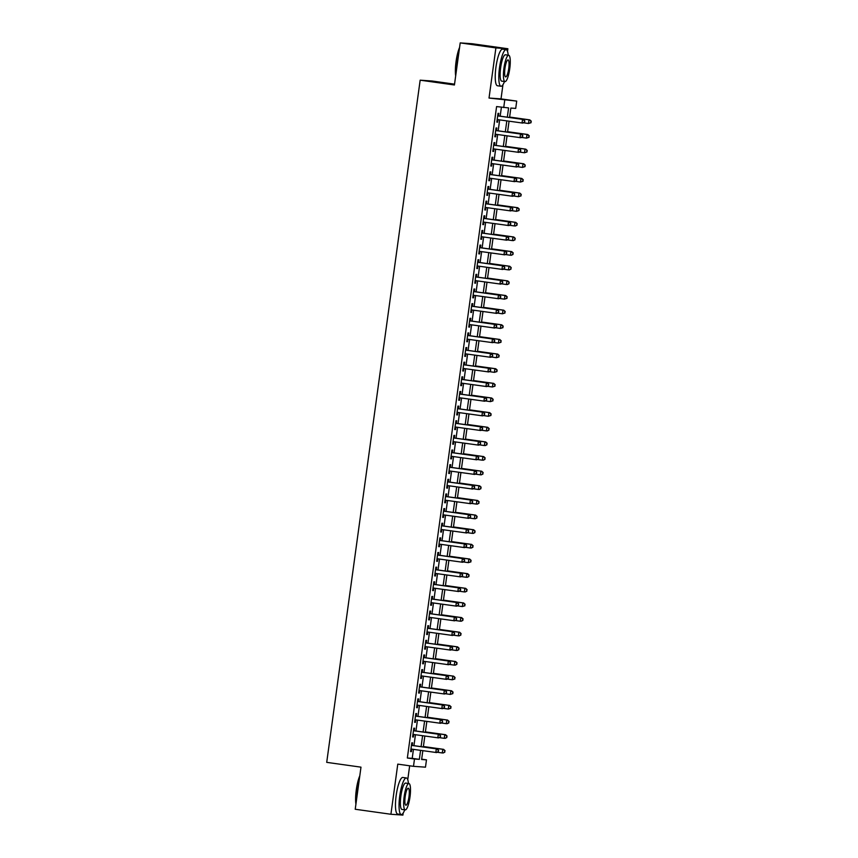 <?xml version="1.0" encoding="UTF-8"?>
<svg xmlns="http://www.w3.org/2000/svg" width="858" height="858" viewBox="0 0 858 858"><rect width="100%" height="100%" fill="white"/><g stroke="black" fill="none" stroke-linecap="round" stroke-linejoin="round"><path stroke-width="1.29" d="M421.664 759.169L426.48 759.845L425.482 767.17L413.492 766.333L414.489 759.008L419.348 759.351L420.581 750.375M454.547 84.159L432.153 81.017L420.163 80.18L326.716 762.354L360.982 767.159L355.223 809.255L390.916 814.263L402.906 815.1L403.185 813.041M407.754 779.697L409.663 765.786M420.163 80.18L454.429 84.985L460.199 42.9L472.19 43.737L507.882 48.745L495.892 47.909L489.028 98.048L516.72 101.094L515.712 108.408L510.853 108.076L509.566 117.492M489.028 98.048L501.018 98.885L502.949 84.749M507.518 51.416L507.882 48.745M501.018 98.885L516.72 101.094M460.199 42.9L495.892 47.909M412.269 745.42L412.612 742.856L411.808 742.803L410.607 751.587L411.411 751.64L411.754 749.131M414.275 730.78L414.618 728.217L413.813 728.163L412.612 736.947L413.417 737.001L413.76 734.491M416.28 716.14L416.623 713.577L415.819 713.524L414.618 722.307L415.422 722.361L415.765 719.862M418.286 701.501L418.629 698.938L417.825 698.884L416.623 707.668L417.428 707.721L417.771 705.222M420.291 686.861L420.635 684.298L419.83 684.244L418.629 693.028L419.433 693.082L419.776 690.583M422.297 672.222L422.64 669.658L421.836 669.605L420.635 678.388L421.439 678.442L421.782 675.943M424.302 657.582L424.646 655.019L423.841 654.965L422.64 663.749L423.444 663.802L423.788 661.303M426.308 642.942L426.651 640.379L425.847 640.325L424.635 649.109L425.45 649.163L425.793 646.664M428.303 628.303L428.657 625.75L427.852 625.686L426.641 634.47L427.456 634.534L427.799 632.024M430.308 613.663L430.662 611.111L429.858 611.046L428.646 619.83L429.461 619.894L429.804 617.385M432.314 599.034L432.668 596.471L431.864 596.407L430.652 605.19L431.467 605.255L431.81 602.745M434.32 584.395L434.674 581.831L433.869 581.767L432.657 590.551L433.472 590.615L433.816 588.105M436.325 569.755L436.679 567.192L435.875 567.138L434.663 575.911L435.478 575.975L435.821 573.466M438.331 555.115L438.685 552.552L437.88 552.498L436.668 561.282L437.483 561.336L437.827 558.826M440.336 540.476L440.69 537.912L439.875 537.859L438.674 546.643L439.489 546.696L439.832 544.187M442.342 525.836L442.696 523.273L441.881 523.219L440.68 532.003L441.495 532.057L441.838 529.547M444.347 511.196L444.701 508.633L443.886 508.579L442.685 517.363L443.5 517.417L443.843 514.907M446.353 496.557L446.707 493.994L445.892 493.94L444.691 502.724L445.506 502.777L445.849 500.268M448.359 481.917L448.713 479.354L447.897 479.3L446.696 488.084L447.511 488.138L447.855 485.628M450.364 467.278L450.718 464.714L449.903 464.661L448.702 473.444L449.517 473.498L449.86 470.999M452.37 452.638L452.724 450.075L451.909 450.021L450.707 458.805L451.522 458.858L451.866 456.359M454.375 437.998L454.729 435.435L453.914 435.381L452.713 444.165L453.528 444.219L453.871 441.72M456.381 423.359L456.735 420.795L455.92 420.742L454.719 429.526L455.534 429.579L455.877 427.08M458.386 408.719L458.74 406.156L457.925 406.102L456.724 414.886L457.539 414.94L457.882 412.441M460.392 394.079L460.746 391.516L459.931 391.462L458.73 400.246L459.545 400.3L459.888 397.801M462.398 379.44L462.752 376.887L461.936 376.823L460.735 385.607L461.55 385.671L461.894 383.161M464.403 364.8L464.757 362.248L463.942 362.183L462.741 370.967L463.556 371.031L463.899 368.522M466.409 350.171L466.763 347.608L465.948 347.544L464.746 356.327L465.562 356.392L465.905 353.882M468.414 335.532L468.768 332.968L467.953 332.904L466.752 341.688L467.556 341.752L467.9 339.242M470.42 320.892L470.774 318.329L469.959 318.275L468.758 327.048L469.562 327.113L469.905 324.603M472.426 306.252L472.779 303.689L471.964 303.635L470.763 312.419L471.568 312.473L471.911 309.963M474.431 291.613L474.785 289.049L473.97 288.996L472.769 297.78L473.573 297.833L473.916 295.324M476.437 276.973L476.791 274.41L475.976 274.356L474.774 283.14L475.579 283.194L475.922 280.684M478.442 262.334L478.796 259.77L477.981 259.717L476.78 268.5L477.584 268.554L477.927 266.044M480.448 247.694L480.802 245.131L479.987 245.077L478.785 253.861L479.59 253.914L479.933 251.405M482.453 233.054L482.797 230.491L481.992 230.437L480.791 239.221L481.595 239.275L481.939 236.765M484.459 218.415L484.802 215.851L483.998 215.798L482.797 224.582L483.601 224.635L483.944 222.136M486.465 203.775L486.808 201.212L486.003 201.158L484.802 209.942L485.607 209.996L485.95 207.497M488.47 189.135L488.813 186.572L488.009 186.518L486.808 195.302L487.612 195.356L487.955 192.857M490.476 174.496L490.819 171.932L490.015 171.879L488.813 180.663L489.618 180.716L489.961 178.217M492.481 159.856L492.824 157.293L492.02 157.239L490.819 166.023L491.623 166.077L491.966 163.578M494.487 145.216L494.83 142.664L494.026 142.6L492.824 151.383L493.629 151.437L493.972 148.938M496.492 130.577L496.836 128.024L496.031 127.96L494.83 136.744L495.634 136.808L495.978 134.298M507.314 117.181L508.59 107.915L496.589 106.574L407.346 758.011L412.215 758.343L413.438 749.366M413.953 745.656L415.444 734.738M415.958 731.016L417.449 720.098M417.964 716.376L419.455 705.458M419.97 701.737L421.46 690.819M421.975 687.097L423.466 676.179M423.981 672.457L425.471 661.539M425.986 657.818L427.477 646.9M427.992 643.178L429.483 632.26M429.997 628.539L431.488 617.621M432.003 613.91L433.494 602.981M434.009 599.27L435.499 588.341M436.014 584.63L437.505 573.702M438.02 569.991L439.511 559.062M440.015 555.351L441.516 544.422M442.02 540.712L443.522 529.783M444.026 526.072L445.527 515.143M446.031 511.432L447.533 500.504M448.037 496.793L449.538 485.875M450.042 482.153L451.544 471.235M452.048 467.513L453.55 456.595M454.054 452.874L455.555 441.956M456.059 438.234L457.561 427.316M458.065 423.595L459.566 412.677M460.07 408.955L461.572 398.037M462.076 394.315L463.577 383.397M464.081 379.676L465.583 368.758M466.087 365.047L467.589 354.118M468.093 350.407L469.594 339.478M470.098 335.768L471.6 324.839M472.104 321.128L473.605 310.199M474.109 306.488L475.611 295.56M476.115 291.849L477.616 280.92M478.12 277.209L479.611 266.28M480.126 262.569L481.617 251.641M482.132 247.93L483.622 237.012M484.137 233.29L485.628 222.372M486.143 218.651L487.634 207.733M488.148 204.011L489.639 193.093M490.154 189.371L491.645 178.453M492.16 174.732L493.65 163.814M494.165 160.092L495.656 149.174M496.171 145.452L497.661 134.534M498.176 130.824L499.667 119.895M500.182 116.184L501.404 107.25M498.498 115.937L498.841 113.385L498.037 113.32L496.836 122.104L497.64 122.168L497.983 119.659M413.492 766.333L397.78 764.124L390.916 814.263M407.346 758.011L414.489 759.008M503.721 107.572L504.729 100.257M422.833 750.686L421.621 759.512L426.48 759.845M509.051 121.214L507.561 132.132M507.046 135.854L505.555 146.772M505.04 150.493L503.549 161.411M503.035 165.133L501.544 176.051M501.029 179.772L499.538 190.691M499.024 194.412L497.533 205.33M497.029 209.052L495.527 219.97M495.023 223.681L493.522 234.609M493.018 238.32L491.516 249.249M491.012 252.96L489.51 263.889M489.006 267.599L487.505 278.528M487.001 282.239L485.499 293.168M484.995 296.879L483.494 307.808M482.99 311.518L481.488 322.447M480.984 326.158L479.483 337.087M478.979 340.798L477.477 351.716M476.973 355.437L475.471 366.355M474.967 370.077L473.466 380.995M472.962 384.716L471.46 395.635M470.956 399.356L469.455 410.274M468.951 413.996L467.449 424.914M466.945 428.635L465.444 439.553M464.939 443.275L463.438 454.193M462.934 457.915L461.432 468.833M460.928 472.544L459.427 483.472M458.923 487.183L457.432 498.112M456.917 501.823L455.426 512.752M454.912 516.462L453.421 527.391M452.906 531.102L451.415 542.031M450.9 545.742L449.41 556.67M448.895 560.381L447.404 571.31M446.889 575.021L445.399 585.95M444.884 589.66L443.393 600.579M442.878 604.3L441.387 615.218M440.873 618.94L439.382 629.858M438.867 633.579L437.376 644.497M436.861 648.219L435.371 659.137M434.856 662.859L433.365 673.777M432.85 677.498L431.359 688.416M430.845 692.138L429.354 703.056M428.839 706.778L427.348 717.696M426.834 721.406L425.343 732.335M424.828 736.046L423.337 746.975M421.085 746.653L422.586 735.735M423.091 732.024L424.592 721.095M425.096 717.385L426.598 706.456M427.102 702.745L428.603 691.816M429.107 688.105L430.609 677.177M431.113 673.466L432.614 662.537M433.118 658.826L434.62 647.897M435.124 644.186L436.625 633.258M437.13 629.547L438.631 618.618M439.135 614.907L440.637 603.989M441.141 600.268L442.642 589.349M443.146 585.628L444.648 574.71M445.152 570.988L446.653 560.07M447.157 556.349L448.659 545.431M449.163 541.709L450.664 530.791M451.169 527.069L452.67 516.151M453.174 512.43L454.676 501.512M455.18 497.79L456.681 486.872M457.185 483.161L458.676 472.232M459.191 468.522L460.682 457.593M461.196 453.882L462.687 442.953M463.202 439.242L464.693 428.314M465.208 424.603L466.698 413.674M467.213 409.963L468.704 399.034M469.219 395.324L470.71 384.395M471.224 380.684L472.715 369.755M473.23 366.044L474.721 355.126M475.235 351.405L476.726 340.487M477.241 336.765L478.732 325.847M479.247 322.125L480.737 311.207M481.252 307.486L482.743 296.568M483.258 292.846L484.749 281.928M485.263 278.207L486.754 267.288M487.269 263.567L488.76 252.649M489.274 248.927L490.765 238.009M491.28 234.298L492.771 223.37M493.275 219.659L494.776 208.73M495.281 205.019L496.782 194.09M497.286 190.379L498.788 179.451M499.292 175.74L500.793 164.811M501.297 161.1L502.799 150.171M503.303 146.461L504.804 135.532M505.308 131.821L506.81 120.892M412.215 758.343L419.348 759.351M496.836 122.05L497.64 122.168M494.83 136.69L495.634 136.808M492.824 151.33L493.629 151.437M490.819 165.969L491.623 166.077M488.813 180.609L489.618 180.716M486.808 195.249L487.612 195.356M484.802 209.888L485.607 209.996M482.797 224.528L483.601 224.635M480.791 239.167L481.595 239.275M478.796 253.807L479.59 253.914M476.791 268.436L477.584 268.554M474.785 283.076L475.579 283.194M472.779 297.715L473.573 297.833M470.774 312.355L471.568 312.473M468.768 326.995L469.562 327.113M466.763 341.634L467.556 341.752M464.757 356.274L465.562 356.392M462.752 370.913L463.556 371.031M460.746 385.553L461.55 385.671M458.74 400.193L459.545 400.3M456.735 414.832L457.539 414.94M454.729 429.472L455.534 429.579M452.724 444.112L453.528 444.219M450.718 458.751L451.522 458.858M448.713 473.391L449.517 473.498M446.707 488.03L447.511 488.138M444.701 502.67L445.506 502.777M442.696 517.299L443.5 517.417M440.69 531.939L441.495 532.057M438.685 546.578L439.489 546.696M436.679 561.218L437.483 561.336M434.674 575.857L435.478 575.975M432.668 590.497L433.472 590.615M430.662 605.137L431.467 605.255M428.657 619.776L429.461 619.894M426.651 634.416L427.456 634.534M424.646 649.056L425.45 649.163M422.64 663.695L423.444 663.802M420.635 678.335L421.439 678.442M418.629 692.974L419.433 693.082M416.623 707.614L417.428 707.721M414.618 722.254L415.422 722.361M412.612 736.893L413.417 737.001M410.607 751.533L411.411 751.64M524.603 122.233L524.796 120.774L524.603 122.233L522.833 123.091L497.179 119.541M524.27 122.211L522.029 123.037L522.522 119.369L523.337 119.434L497.694 115.83M497.683 115.884L522.522 119.369L524.474 120.753M524.796 120.774L523.337 119.434M523.477 122.78L528.507 123.488L529.011 119.83L529.815 119.884L509.631 117.053M530.952 121.203L530.759 122.662L531.284 121.225L529.011 119.83L509.62 117.106M531.081 122.694L528.507 123.488L530.759 122.662M529.815 119.884L531.284 121.225M455.673 75.901A18.029 3.958 -82 0 1 456.059 61.572A18.029 3.958 -82 0 1 459.577 47.458M459.416 48.595A18.468 4.054 98 0 0 456.392 61.626A18.468 4.054 98 0 0 455.823 74.828M508.193 55.18A18.468 4.054 98 0 0 506.134 49.667A18.468 4.054 98 0 0 499.517 67.675A18.468 4.054 98 0 0 500.997 86.25A18.468 4.054 98 0 0 504.493 81.521M506.134 49.667L502.563 49.174A18.468 4.054 98 0 0 495.945 67.181A18.468 4.054 98 0 0 497.425 85.757L500.997 86.25M504.997 81.596L501.716 81.135A13.299 2.917 -82 0 1 500.643 67.761A13.299 2.917 -82 0 1 505.416 54.794L508.697 55.255A13.299 2.917 98 0 0 503.925 68.222A13.299 2.917 98 0 0 504.997 81.596A13.299 2.917 98 0 0 509.759 68.629A13.299 2.917 98 0 0 508.697 55.255M504.965 68.297A8.569 1.877 98 0 0 505.652 76.909A8.569 1.877 98 0 0 508.73 68.554A8.569 1.877 98 0 0 508.043 59.931A8.569 1.877 98 0 0 504.965 68.297M355.909 804.193A18.029 3.958 -82 0 1 356.295 789.864A18.029 3.958 -82 0 1 359.813 775.75M359.652 776.887A18.468 4.054 98 0 0 356.628 789.918A18.468 4.054 98 0 0 356.059 803.12M408.429 783.472A18.468 4.054 98 0 0 406.37 777.959A18.468 4.054 98 0 0 399.753 795.967A18.468 4.054 98 0 0 401.233 814.542A18.468 4.054 98 0 0 404.74 809.813M406.37 777.959L402.799 777.455A18.468 4.054 98 0 0 396.181 795.463A18.468 4.054 98 0 0 397.662 814.038L401.233 814.542M405.233 809.888L401.952 809.426A13.299 2.917 -82 0 1 400.879 796.052A13.299 2.917 -82 0 1 405.652 783.086L408.934 783.547A13.299 2.917 98 0 0 404.172 796.514A13.299 2.917 98 0 0 405.233 809.888A13.299 2.917 98 0 0 409.995 796.921A13.299 2.917 98 0 0 408.934 783.547M405.201 796.578A8.569 1.877 98 0 0 405.888 805.201A8.569 1.877 98 0 0 408.966 796.846A8.569 1.877 98 0 0 408.279 788.223A8.569 1.877 98 0 0 405.201 796.578M522.597 136.872L522.79 135.414L522.597 136.872L520.827 137.73L495.173 134.18M522.265 136.851L520.023 137.677L520.516 134.009L521.332 134.073L495.688 130.47M495.677 130.523L520.516 134.009L522.468 135.392M522.79 135.414L521.332 134.073M520.591 151.512L520.785 150.053L520.591 151.512L518.822 152.37L493.168 148.82M520.259 151.491L518.018 152.316L518.511 148.648L519.326 148.713L493.682 145.109M493.672 145.163L518.511 148.648L520.463 150.032M520.785 150.053L519.326 148.713M518.586 166.152L518.779 164.693L518.586 166.152L516.816 167.01L491.162 163.46M518.253 166.13L516.012 166.956L516.505 163.288L517.32 163.352L491.677 159.749M491.666 159.803L516.505 163.288L518.457 164.672M518.779 164.693L517.32 163.352M516.58 180.791L516.452 179.301L516.58 180.791L514.811 181.649L489.157 178.099M516.248 180.77L514.006 181.585L514.5 177.928L515.315 177.981L489.671 174.388M489.661 174.442L514.5 177.928L516.452 179.301M516.773 179.333L515.315 177.981M521.471 137.419L526.501 138.127L527.005 134.47L527.809 134.524L507.625 131.692M528.946 135.843L528.753 137.301L529.279 135.864L527.005 134.47L507.614 131.746M529.075 137.323L526.501 138.127L528.753 137.301M527.809 134.524L529.279 135.864M519.465 152.059L524.495 152.767L524.999 149.11L525.804 149.163L505.619 146.321M526.941 150.482L526.748 151.941L527.273 150.504L524.999 149.11L505.609 146.386M527.069 151.963L524.495 152.767L526.748 151.941M525.804 149.163L527.273 150.504M517.46 166.699L522.49 167.407L522.994 163.739L523.798 163.803L503.614 160.961M524.935 165.122L524.742 166.581L525.268 165.144L522.994 163.739L503.603 161.025M525.064 166.602L522.49 167.407L524.742 166.581M523.798 163.803L525.268 165.144M515.454 181.338L520.484 182.046L520.988 178.378L521.793 178.443L501.608 175.6M522.94 179.762L522.736 181.22L523.262 179.783L520.988 178.378L501.598 175.665M523.058 181.242L520.484 182.046L522.736 181.22M521.793 178.443L523.262 179.783M514.575 195.431L514.446 193.94L514.575 195.431L512.805 196.289L487.151 192.739M514.242 195.409L512.001 196.225L512.494 192.567L513.309 192.621L487.666 189.028M487.655 189.082L512.494 192.567L514.446 193.94M514.768 193.972L513.309 192.621M513.449 195.978L518.479 196.686L518.983 193.018L519.787 193.082L499.603 190.24M520.935 194.401L520.731 195.86L521.256 194.423L518.983 193.018L499.592 190.304M521.053 195.881L518.479 196.686L520.731 195.86M519.787 193.082L521.256 194.423M512.569 210.071L512.762 208.601L512.569 210.071L510.8 210.929L485.145 207.379M512.247 210.049L509.995 210.864L510.499 207.207L511.304 207.261L485.66 203.668M485.649 203.721L510.499 207.207L512.441 208.58M512.762 208.601L511.304 207.261M511.443 210.618L516.473 211.325L516.977 207.657L517.782 207.722L497.597 204.88M518.929 209.041L518.725 210.5L519.251 209.062L516.977 207.657L497.586 204.933M519.047 210.521L516.473 211.325L518.725 210.5M517.782 207.722L519.251 209.062M510.564 224.71L510.757 223.241L510.564 224.71L508.794 225.568L483.14 222.018M510.242 224.689L507.99 225.504L508.494 221.847L509.298 221.9L483.655 218.307M483.644 218.361L508.494 221.847L510.435 223.219M510.757 223.241L509.298 221.9M509.438 225.257L514.468 225.954L514.972 222.297L515.776 222.361L495.592 219.519M516.924 223.681L516.72 225.139L517.245 223.702L514.972 222.297L495.581 219.573M517.042 225.161L515.283 226.019L516.72 225.139M515.776 222.361L517.245 223.702M508.558 239.35L508.751 237.881L508.558 239.35L506.788 240.197L481.134 236.658M508.236 239.328L505.984 240.143L506.488 236.486L507.293 236.54L481.649 232.947M481.638 233.001L506.488 236.486L508.429 237.859M508.751 237.881L507.293 236.54M507.432 239.897L512.462 240.594L512.966 236.937L513.77 236.99L493.586 234.159M514.918 238.309L514.714 239.779L515.24 238.342L512.966 236.937L493.575 234.213M515.036 239.8L513.277 240.658L514.714 239.779M513.77 236.99L515.24 238.342M506.552 253.989L506.756 252.52L506.552 253.989L504.783 254.837L479.139 251.297M506.231 253.968L503.978 254.783L504.483 251.126L505.287 251.179L479.643 247.576M479.633 247.64L504.483 251.126L506.424 252.499M506.756 252.52L505.287 251.179M505.426 254.536L510.456 255.234L510.96 251.576L511.765 251.63L491.58 248.799M512.912 252.949L512.709 254.418L513.234 252.971L510.96 251.576L491.57 248.852M513.03 254.44L511.271 255.298L512.709 254.418M511.765 251.63L513.234 252.971M504.547 268.629L504.751 267.16L504.547 268.629L502.777 269.476L477.134 265.937M504.225 268.608L501.973 269.423L502.477 265.766L503.281 265.819L477.638 262.216M477.627 262.28L502.477 265.766L504.418 267.138M504.751 267.16L503.281 265.819M503.421 269.165L508.451 269.873L508.955 266.216L509.77 266.27L489.575 263.438M510.907 267.589L510.703 269.058L511.229 267.61L508.955 266.216L489.564 263.492M511.025 269.08L509.266 269.938L510.703 269.058M509.77 266.27L511.229 267.61M502.541 283.269L502.745 281.799L502.541 283.269L500.772 284.116L475.128 280.577M502.22 283.247L499.967 284.062L500.471 280.405L501.276 280.459L475.632 276.855M475.622 276.919L500.471 280.405L502.413 281.778M502.745 281.799L501.276 280.459M501.415 283.805L506.445 284.513L506.949 280.856L507.764 280.909L487.569 278.078M508.901 282.228L508.697 283.698L509.223 282.25L506.949 280.856L487.559 278.131M509.019 283.719L507.26 284.577L508.697 283.698M507.764 280.909L509.223 282.25M500.536 297.908L500.74 296.439L500.536 297.908L498.766 298.756L473.123 295.216M500.214 297.876L497.962 298.702L498.466 295.045L499.27 295.098L473.627 291.495M473.616 291.559L498.466 295.045L500.407 296.418M500.74 296.439L499.27 295.098M499.41 298.445L504.44 299.152L504.944 295.495L505.759 295.549L485.564 292.717M506.896 296.868L506.692 298.337L507.217 296.889L504.944 295.495L485.553 292.771M507.014 298.359L504.44 299.152L506.692 298.337M505.759 295.549L507.217 296.889M497.404 313.084L502.434 313.792L502.938 310.135L503.753 310.188L483.558 307.357M504.89 311.508L504.686 312.977L505.212 311.529L502.938 310.135L483.547 307.411M505.008 312.998L502.434 313.792L504.686 312.977M503.753 310.188L505.212 311.529M495.398 327.724L500.429 328.432L500.933 324.774L501.748 324.828L481.553 321.997M502.885 326.147L502.681 327.617L503.206 326.169L500.933 324.774L481.542 322.05M503.002 327.638L500.429 328.432L502.681 327.617M501.748 324.828L503.206 326.169M498.53 312.548L498.734 311.079L498.53 312.548L496.761 313.395L471.117 309.856M498.208 312.516L495.956 313.342L496.46 309.684L497.265 309.738L471.621 306.134M471.61 306.188L496.46 309.684L498.401 311.057M498.734 311.079L497.265 309.738M496.525 327.177L496.728 325.718L496.525 327.177L494.766 328.035L469.111 324.496M496.203 327.155L493.951 327.981L494.455 324.324L495.259 324.378L469.616 320.774M469.605 320.828L494.455 324.324L496.396 325.697M496.728 325.718L495.259 324.378M494.519 341.816L494.723 340.358L494.519 341.816L492.76 342.674L467.106 339.135M494.197 341.795L491.945 342.621L492.449 338.964L493.253 339.017L467.61 335.414M467.599 335.467L492.449 338.964L494.39 340.336M494.723 340.358L493.253 339.017M493.393 342.363L498.423 343.071L498.927 339.414L499.742 339.468L479.547 336.636M500.879 340.787L500.675 342.256L501.201 340.808L498.927 339.414L479.536 336.69M500.997 342.278L498.423 343.071L500.675 342.256M499.742 339.468L501.201 340.808M492.513 356.456L492.717 354.998L492.513 356.456L490.755 357.314L465.1 353.775M492.192 356.435L489.939 357.26L490.444 353.603L491.248 353.657L465.604 350.053M465.594 350.107L490.444 353.603L492.385 354.976M492.717 354.998L491.248 353.657M491.387 357.003L496.417 357.711L496.921 354.054L497.737 354.107L477.541 351.276M498.873 355.426L498.67 356.885L499.195 355.448L496.921 354.054L477.531 351.33M498.991 356.917L496.417 357.711L498.67 356.885M497.737 354.107L499.195 355.448M490.508 371.096L490.712 369.637L490.508 371.096L488.749 371.954L463.095 368.404M490.186 371.074L487.934 371.9L488.438 368.232L489.242 368.296L463.599 364.693M463.588 364.747L488.438 368.232L490.39 369.616M490.712 369.637L489.242 368.296M489.382 371.643L494.412 372.351L494.916 368.693L495.731 368.747L475.536 365.916M496.868 370.066L496.664 371.525L497.19 370.088L494.916 368.693L475.525 365.969M496.986 371.557L494.412 372.351L496.664 371.525M495.731 368.747L497.19 370.088M488.502 385.735L488.706 384.277L488.502 385.735L486.743 386.593L461.089 383.043M488.181 385.714L485.928 386.54L486.432 382.872L487.237 382.936L461.593 379.333M461.583 379.386L486.432 382.872L488.384 384.255M488.706 384.277L487.237 382.936M487.376 386.282L492.406 386.99L492.91 383.333L493.725 383.387L473.53 380.555M494.862 384.706L494.658 386.164L495.184 384.727L492.91 383.333L473.519 380.609M494.98 386.186L492.406 386.99L494.658 386.164M493.725 383.387L495.184 384.727M486.497 400.375L486.701 398.916L486.497 400.375L484.738 401.233L459.084 397.683M486.175 400.354L483.923 401.179L484.427 397.511L485.231 397.576L459.588 393.972M459.588 394.026L484.427 397.511L486.379 398.895M486.701 398.916L485.231 397.576M485.371 400.922L490.401 401.63L490.905 397.973L491.72 398.026L471.525 395.184M492.857 399.345L492.653 400.804L493.178 399.367L490.905 397.973L471.514 395.248M492.975 400.825L490.401 401.63L492.653 400.804M491.72 398.026L493.178 399.367M484.491 415.015L484.695 413.556L484.491 415.015L482.732 415.873L457.078 412.323M484.169 414.993L481.917 415.808L482.421 412.151L483.226 412.215L457.582 408.612M457.582 408.665L482.421 412.151L484.373 413.535M484.695 413.556L483.226 412.215M483.365 415.562L488.395 416.269L488.899 412.601L489.714 412.666L469.519 409.824M490.851 413.985L490.647 415.444L491.173 414.006L488.899 412.601L469.508 409.888M490.969 415.465L488.395 416.269L490.647 415.444M489.714 412.666L491.173 414.006M482.486 429.654L482.368 428.163L482.486 429.654L480.727 430.512L455.072 426.962M482.164 429.633L479.912 430.448L480.416 426.791L481.22 426.844L455.577 423.251M455.577 423.305L480.416 426.791L482.368 428.163M482.689 428.196L481.22 426.844M481.359 430.201L486.4 430.909L486.894 427.241L487.709 427.305L467.513 424.463M488.846 428.625L488.642 430.083L489.167 428.646L486.894 427.241L467.503 424.528M488.963 430.105L487.205 430.963L488.642 430.083M487.709 427.305L489.167 428.646M480.48 444.294L480.362 442.803L480.48 444.294L478.721 445.152L453.067 441.602M480.158 444.272L477.906 445.087L478.41 441.43L479.214 441.484L453.571 437.891M453.571 437.945L478.41 441.43L480.362 442.803M480.684 442.835L479.214 441.484M479.354 444.841L484.395 445.549L484.888 441.881L485.703 441.945L465.508 439.103M486.84 443.264L486.636 444.723L487.162 443.286L484.888 441.881L465.497 439.167M486.969 444.744L485.199 445.602L486.636 444.723M485.703 441.945L487.162 443.286M478.474 458.933L478.678 457.464L478.474 458.933L476.716 459.791L451.061 456.241M478.153 458.912L475.9 459.727L476.404 456.07L477.22 456.124L451.565 452.531M451.565 452.584L476.404 456.07L478.356 457.443M478.678 457.464L477.22 456.124M476.469 473.573L476.673 472.104L476.469 473.573L474.71 474.431L449.056 470.881M476.147 473.552L473.895 474.367L474.399 470.71L475.214 470.763L449.56 467.17M449.56 467.224L474.399 470.71L476.351 472.082M476.673 472.104L475.214 470.763M474.463 488.213L474.667 486.743L474.463 488.213L472.704 489.06L447.05 485.521M474.142 488.191L471.889 489.006L472.393 485.349L473.208 485.403L447.554 481.799M447.554 481.864L472.393 485.349L474.345 486.722M474.667 486.743L473.208 485.403M477.348 459.48L482.389 460.188L482.882 456.52L483.697 456.585L463.502 453.743M484.834 457.904L484.631 459.362L485.156 457.925L482.882 456.52L463.492 453.796M484.963 459.384L483.193 460.242L484.631 459.362M483.697 456.585L485.156 457.925M475.353 474.12L480.383 474.817L480.877 471.16L481.692 471.224L461.497 468.382M482.829 472.533L482.625 474.002L483.151 472.565L480.877 471.16L461.486 468.436M482.957 474.024L481.188 474.882L482.625 474.002M481.692 471.224L483.151 472.565M473.348 488.76L478.378 489.457L478.871 485.8L479.686 485.853L459.491 483.022M480.823 487.172L480.619 488.642L481.145 487.205L478.871 485.8L459.491 483.075M480.952 488.663L479.182 489.521L480.619 488.642M479.686 485.853L481.145 487.205M472.458 502.852L472.661 501.383L472.458 502.852L470.699 503.7L445.045 500.16M472.136 502.831L469.884 503.646L470.388 499.989L471.203 500.042L445.549 496.439M445.549 496.503L470.388 499.989L472.34 501.362M472.661 501.383L471.203 500.042M471.342 503.389L476.372 504.096L476.866 500.439L477.681 500.493L457.486 497.661M478.818 501.812L478.614 503.281L479.139 501.833L476.866 500.439L457.486 497.715M478.946 503.303L477.177 504.161L478.614 503.281M477.681 500.493L479.139 501.833M470.452 517.492L470.656 516.023L470.452 517.492L468.693 518.339L443.039 514.8M470.13 517.471L467.878 518.286L468.382 514.628L469.197 514.682L443.543 511.078M443.543 511.143L468.382 514.628L470.334 516.001M470.656 516.023L469.197 514.682M469.337 518.028L474.367 518.736L474.86 515.079L475.675 515.132L455.48 512.301M476.812 516.452L476.608 517.921L477.134 516.473L474.86 515.079L455.48 512.355M476.941 517.942L475.171 518.8L476.608 517.921M475.675 515.132L477.134 516.473M468.447 532.132L468.65 530.662L468.447 532.132L466.688 532.979L441.033 529.44M468.125 532.11L465.873 532.925L466.377 529.268L467.192 529.322L441.538 525.718M441.538 525.782L466.377 529.268L468.329 530.641M468.65 530.662L467.192 529.322M467.331 532.668L472.361 533.376L472.855 529.718L473.67 529.772L453.474 526.941M474.806 531.091L474.603 532.561L475.128 531.113L472.855 529.718L453.474 526.994M474.935 532.582L473.166 533.44L474.603 532.561M473.67 529.772L475.128 531.113M466.441 546.771L466.645 545.302L466.441 546.771L464.682 547.619L439.028 544.079M466.119 546.739L463.867 547.565L464.371 543.908L465.186 543.961L439.532 540.358M439.532 540.411L464.371 543.908L466.323 545.28M466.645 545.302L465.186 543.961M465.326 547.307L470.356 548.015L470.849 544.358L471.664 544.412L451.469 541.58M472.801 545.731L472.597 547.2L473.123 545.752L470.849 544.358L451.469 541.634M472.93 547.222L471.16 548.069L472.597 547.2M471.664 544.412L473.123 545.752M464.435 561.411L464.639 559.942L464.435 561.411L462.676 562.258L437.022 558.719M464.114 561.379L461.861 562.205L462.365 558.547L463.181 558.601L437.537 554.997M437.526 555.051L462.365 558.547L464.317 559.92M464.639 559.942L463.181 558.601M462.43 576.04L462.634 574.581L462.43 576.04L460.671 576.898L435.017 573.359M462.108 576.018L459.856 576.844L460.36 573.187L461.175 573.241L435.532 569.637M435.521 569.691L460.36 573.187L462.312 574.56M462.634 574.581L461.175 573.241M460.424 590.679L460.628 589.221L460.424 590.679L458.665 591.537L433.011 587.998M460.103 590.658L457.85 591.484L458.354 587.827L459.169 587.88L433.526 584.277M433.515 584.33L458.354 587.827L460.306 589.199M460.628 589.221L459.169 587.88M463.32 561.947L468.35 562.655L468.843 558.998L469.658 559.051L449.463 556.22M470.795 560.371L470.602 561.84L471.117 560.392L468.843 558.998L449.463 556.274M470.924 561.861L468.35 562.655L470.602 561.84M469.658 559.051L471.117 560.392M461.314 576.587L466.344 577.295L466.849 573.637L467.653 573.691L447.458 570.86M468.79 575.01L468.597 576.479L469.111 575.032L466.849 573.637L447.458 570.913M468.918 576.501L467.149 577.348L468.597 576.479M467.653 573.691L469.111 575.032M459.309 591.226L464.339 591.934L464.843 588.277L465.647 588.331L445.452 585.499M466.784 589.65L466.591 591.119L467.106 589.671L464.843 588.277L445.452 585.553M466.913 591.141L465.143 591.988L466.591 591.119M465.647 588.331L467.106 589.671M458.419 605.319L458.622 603.86L458.419 605.319L456.66 606.177L431.006 602.627M458.097 605.298L455.845 606.123L456.349 602.455L457.164 602.52L431.52 598.916M431.51 598.97L456.349 602.455L458.301 603.839M458.622 603.86L457.164 602.52M457.303 605.866L462.333 606.574L462.837 602.917L463.642 602.97L443.447 600.139M464.779 604.289L464.586 605.748L465.1 604.311L462.837 602.917L443.447 600.192M464.907 605.78L462.333 606.574L464.586 605.748M463.642 602.97L465.1 604.311M456.413 619.959L456.617 618.5L456.413 619.959L454.654 620.817L429 617.267M456.091 619.937L453.85 620.763L454.343 617.095L455.158 617.159L429.515 613.556M429.504 613.609L454.343 617.095L456.295 618.479M456.617 618.5L455.158 617.159M455.298 620.506L460.328 621.213L460.832 617.556L461.636 617.61L441.441 614.778M462.773 618.929L462.58 620.388L463.106 618.95L460.832 617.556L441.441 614.832M462.902 620.409L461.132 621.267L462.58 620.388M461.636 617.61L463.106 618.95M454.408 634.598L454.611 633.14L454.408 634.598L452.649 635.456L426.994 631.906M454.086 634.577L451.844 635.403L452.338 631.735L453.153 631.799L427.509 628.195M427.499 628.249L452.338 631.735L454.29 633.118M454.611 633.14L453.153 631.799M453.292 635.145L458.322 635.853L458.826 632.196L459.631 632.249L439.435 629.418M460.767 633.569L460.574 635.027L461.1 633.59L458.826 632.196L439.435 629.472M460.896 635.049L459.127 635.907L460.574 635.027M459.631 632.249L461.1 633.59M452.413 649.238L452.606 647.779L452.413 649.238L450.643 650.096L424.989 646.546M452.08 649.216L449.839 650.042L450.332 646.374L451.147 646.439L425.504 642.835M425.493 642.889L450.332 646.374L452.284 647.758M452.606 647.779L451.147 646.439M451.287 649.785L456.317 650.493L456.821 646.835L457.625 646.889L437.441 644.047M458.762 648.208L458.569 649.667L459.094 648.23L456.821 646.835L437.43 644.111M458.891 649.688L457.121 650.546L458.569 649.667M457.625 646.889L459.094 648.23M450.407 663.878L450.278 662.387L450.407 663.878L448.637 664.736L422.983 661.186M450.075 663.856L447.833 664.671L448.326 661.014L449.142 661.078L423.498 657.475M423.487 657.528L448.326 661.014L450.278 662.387M450.6 662.419L449.142 661.078M449.281 664.424L454.311 665.132L454.815 661.464L455.619 661.529L435.435 658.687M456.756 662.848L456.563 664.307L457.089 662.869L454.815 661.464L435.424 658.751M456.885 664.328L455.115 665.186L456.563 664.307M455.619 661.529L457.089 662.869M448.402 678.517L448.273 677.026L448.402 678.517L446.632 679.375L420.978 675.825M448.069 678.496L445.828 679.311L446.321 675.654L447.136 675.707L421.493 672.114M421.482 672.168L446.321 675.654L448.273 677.026M448.595 677.059L447.136 675.707M447.275 679.064L452.305 679.772L452.81 676.104L453.614 676.168L433.429 673.326M454.751 677.488L454.558 678.946L455.083 677.509L452.81 676.104L433.419 673.391M454.879 678.968L452.305 679.772L454.558 678.946M453.614 676.168L455.083 677.509M446.396 693.157L446.589 691.687L446.396 693.157L444.626 694.015L418.972 690.465M446.063 693.135L443.822 693.95L444.315 690.293L445.13 690.347L419.487 686.754M419.476 686.808L444.315 690.293L446.267 691.666M446.589 691.687L445.13 690.347M445.27 693.704L450.3 694.412L450.804 690.744L451.608 690.808L431.424 687.966M452.745 692.127L452.552 693.586L453.078 692.149L450.804 690.744L431.413 688.019M452.874 693.607L450.3 694.412L452.552 693.586M451.608 690.808L453.078 692.149M444.39 707.796L444.583 706.327L444.39 707.796L442.621 708.654L416.967 705.104M444.058 707.775L441.816 708.59L442.31 704.933L443.125 704.986L417.481 701.394M417.471 701.447L442.31 704.933L444.262 706.306M444.583 706.327L443.125 704.986M443.264 708.343L448.294 709.051L448.798 705.383L449.603 705.448L429.418 702.605M450.74 706.767L450.547 708.225L451.072 706.788L448.798 705.383L429.408 702.659M450.868 708.247L448.294 709.051L450.547 708.225M449.603 705.448L451.072 706.788M442.385 722.436L442.578 720.967L442.385 722.436L440.615 723.294L414.961 719.744M442.052 722.415L439.811 723.23L440.304 719.572L441.119 719.626L415.476 716.033M415.465 716.087L440.304 719.572L442.256 720.945M442.578 720.967L441.119 719.626M441.259 722.983L446.289 723.68L446.793 720.023L447.597 720.077L427.413 717.245M448.734 721.396L448.541 722.865L449.066 721.428L446.793 720.023L427.402 717.299M448.863 722.886L447.104 723.744L448.541 722.865M447.597 720.077L449.066 721.428M440.379 737.076L440.572 735.606L440.379 737.076L438.61 737.923L412.955 734.384M440.047 737.054L437.805 737.869L438.299 734.212L439.114 734.266L413.47 730.662M413.459 730.726L438.299 734.212L440.251 735.585M440.572 735.606L439.114 734.266M439.253 737.623L444.283 738.32L444.787 734.663L445.592 734.716L425.407 731.885M446.739 736.035L446.535 737.505L447.061 736.067L444.787 734.663L425.396 731.938M446.857 737.526L445.098 738.384L446.535 737.505M445.592 734.716L447.061 736.067M438.374 751.715L438.567 750.246L438.374 751.715L436.604 752.563L410.95 749.023M438.041 751.694L435.8 752.509L436.293 748.852L437.108 748.905L411.465 745.302M411.454 745.366L436.293 748.852L438.245 750.224M438.567 750.246L437.108 748.905M437.248 752.251L442.278 752.959L442.782 749.302L443.586 749.356L423.402 746.524M444.734 750.675L444.53 752.144L445.055 750.696L442.782 749.302L423.391 746.578M444.852 752.166L443.093 753.024L444.53 752.144M443.586 749.356L445.055 750.696"/></g></svg>

